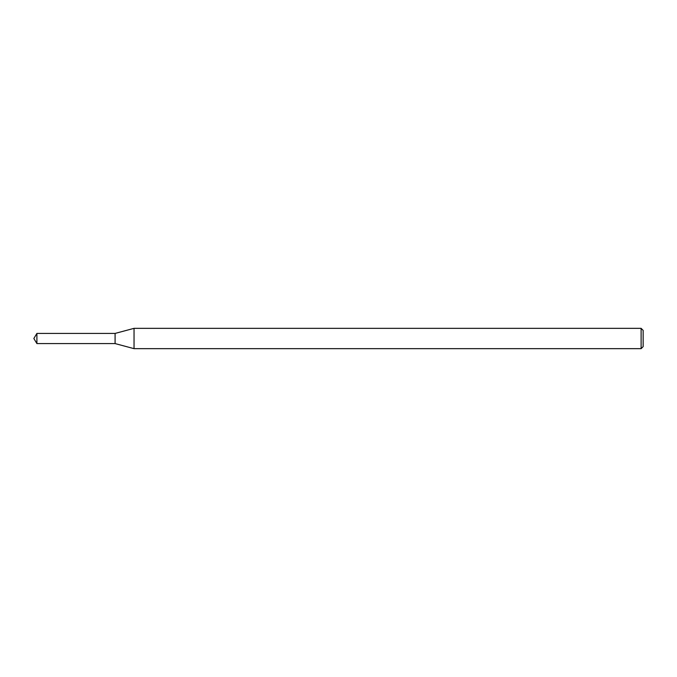 <?xml version="1.0" encoding="UTF-8"?>
<svg xmlns="http://www.w3.org/2000/svg" width="677" height="677" viewBox="0 0 677 677"><rect width="100%" height="100%" fill="white"/><g stroke="black" fill="none" stroke-linecap="round" stroke-linejoin="round"><path stroke-width="0.51" stroke-dasharray="3.38 2.54" d="M115.09 333.422L115.09 343.577L115.09 333.422M134.038 328.345L134.038 348.655M641.119 328.345L641.119 348.655M643.15 330.376L643.15 346.624M36.905 333.422L36.905 343.577"/><path stroke-width="1.02" d="M36.905 333.422L115.09 333.422L115.09 343.577L115.09 333.422L134.038 328.345L134.038 348.655L115.09 343.577L36.905 343.577L36.905 333.422L33.85 338.5L36.905 343.577M641.119 348.655L641.119 328.345L643.15 330.376L643.15 346.624L641.119 348.655L134.038 348.655M641.119 328.345L134.038 328.345"/></g></svg>
